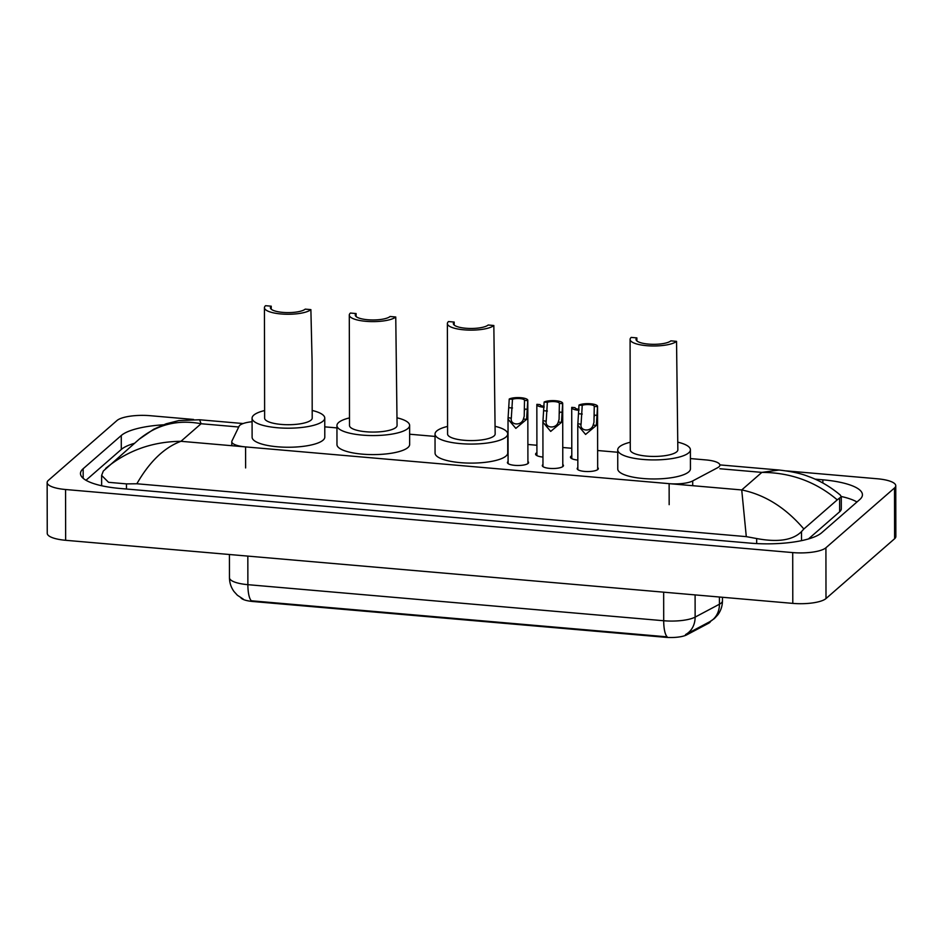 <?xml version="1.0" encoding="UTF-8"?>
<svg xmlns="http://www.w3.org/2000/svg" width="943" height="943" viewBox="0 0 943 943"><rect width="100%" height="100%" fill="white"/><g stroke="black" fill="none" stroke-linecap="round" stroke-linejoin="round"><path stroke-width="1.41" d="M527.915 461.516A10.573 2.935 179.9 0 1 528.575 462.541A10.573 2.935 179.9 0 1 528.08 463.437A10.573 2.935 179.9 0 1 516.375 465.453A10.573 2.935 179.9 0 1 507.428 462.577A10.573 2.935 179.9 0 1 507.923 461.681A10.573 2.935 179.9 0 1 508.088 461.551M562.794 464.545A10.573 2.935 179.9 0 1 563.454 465.559A10.573 2.935 179.9 0 1 562.947 466.455A10.573 2.935 179.9 0 1 551.254 468.482A10.573 2.935 179.9 0 1 542.308 465.606A10.573 2.935 179.9 0 1 542.803 464.71A10.573 2.935 179.9 0 1 542.968 464.581M597.662 467.575A10.573 2.935 179.9 0 1 598.333 468.588A10.573 2.935 179.9 0 1 597.827 469.484A10.573 2.935 179.9 0 1 586.133 471.512A10.573 2.935 179.9 0 1 577.187 468.624A10.573 2.935 179.9 0 1 577.682 467.74A10.573 2.935 179.9 0 1 577.847 467.61M542.956 457.072A11.245 3.124 179.9 0 1 535.589 454.161A11.245 3.124 179.9 0 1 536.119 453.206A11.245 3.124 179.9 0 1 536.921 452.675M577.835 460.09A11.245 3.124 179.9 0 1 570.468 457.178A11.245 3.124 179.9 0 1 570.998 456.235A11.245 3.124 179.9 0 1 571.8 455.705M252.076 421.733A19.827 5.493 -0.1 0 0 239.121 426.201L231.966 440.959A19.827 5.493 -0.1 0 0 231.778 441.701A19.827 5.493 -0.1 0 0 245.593 446.911L669.129 483.653A19.827 5.493 -0.1 0 0 692.704 480.93L717.635 467.704A19.827 5.493 -0.1 0 0 718.967 466.82A19.827 5.493 -0.1 0 0 719.898 465.147A19.827 5.493 -0.1 0 0 706.095 459.936L690.429 458.569M240.901 597.838A17.834 4.951 -0.1 0 0 252.96 601.516L665.522 637.303A17.834 4.951 -0.1 0 0 686.74 634.851L708.547 623.288A17.834 4.951 -0.1 0 0 709.749 622.486A17.834 4.951 -0.1 0 0 710.55 621.284M617.736 452.263L597.638 450.518M571.788 448.279L562.759 447.501M536.909 445.261L527.88 444.471M435.029 436.42L409.639 434.216M336.946 427.91L324.769 426.849M786.25 470.875L877.355 478.773A26.428 7.332 179.9 0 1 895.756 485.728A26.428 7.332 179.9 0 1 894.518 487.955L825.915 547.777A26.428 7.332 179.9 0 1 792.709 552.586L65.562 489.511A26.428 7.332 179.9 0 1 47.15 482.557A26.428 7.332 179.9 0 1 48.399 480.329L117.003 420.507A26.428 7.332 179.9 0 1 150.208 415.698L193.574 419.458M895.756 485.728L895.85 536.508A26.428 7.332 179.9 0 1 894.601 538.736L825.997 598.557A26.428 7.332 179.9 0 1 792.792 603.379L65.645 540.292A26.428 7.332 179.9 0 1 47.244 533.349L47.15 482.557M163.328 424.81A56.828 15.76 -0.1 0 0 121.27 435.501L83.161 468.73A56.828 15.76 -0.1 0 0 80.473 473.527A56.828 15.76 -0.1 0 0 120.056 488.462L750.251 543.133A56.828 15.76 -0.1 0 0 821.648 532.783L859.757 499.554A56.828 15.76 -0.1 0 0 862.432 494.757A56.828 15.76 -0.1 0 0 822.862 479.81L815.035 479.138M134.46 443.304A56.828 15.76 -0.1 0 0 121.293 449.457L85.966 480.27M856.963 501.982A56.828 15.76 -0.1 0 0 841.274 496.489M808.469 538.948L839.635 511.778A35.681 9.89 -0.1 0 0 841.309 508.76L841.297 496.702L837.254 499.861C815.789 481.684 790.658 472.526 761.861 472.384L779.083 470.027L719.874 464.899M746.29 536.638L741.728 489.947C765.021 494.757 785.719 507.77 803.849 528.988L801.491 531.616C792.922 540.209 777.975 542.531 756.675 538.547L746.29 536.638L136.853 483.771L126.468 483.889L108.539 482.309L101.62 475.402L103.306 471.052L139.269 439.12M779.083 470.027C791.566 471.453 801.244 473.563 808.127 476.368C819.361 480.305 830.064 486.517 840.237 495.004L841.297 496.702M803.849 528.988L837.254 499.861M105.663 468.423C127.057 450.683 152.153 441.642 180.95 441.3C164.235 447.524 149.536 461.681 136.853 483.771M243.141 423.537L199.598 419.765L201.095 423.737C177.803 419.34 157.127 424.515 139.057 439.297M243.259 599.1L237.4 595.257L234.053 591.579C231.047 587.454 229.526 582.833 229.467 577.717A26.428 7.332 -0.1 0 0 247.879 584.672A23.127 6.754 -85 0 0 251.345 600.785L667.173 636.855A23.127 6.754 95 0 1 663.707 620.742A26.428 7.332 -0.1 0 0 695.132 617.111A23.127 19.673 62.1 0 1 685.526 634.58L709.796 621.708A23.127 19.673 62.1 0 1 709.737 621.743M579.002 409.333A6.613 1.827 -0.1 0 1 575.018 407.659L575.018 407.647A6.613 1.827 -0.1 0 0 575.018 407.659L571.776 407.364A9.913 2.746 -0.1 0 0 571.717 407.659A9.913 2.746 -0.1 0 0 579.002 410.299M540.139 404.641L540.139 404.618A6.613 1.827 -0.1 0 0 540.139 404.63L536.897 404.335A9.913 2.746 -0.1 0 0 536.838 404.641A9.913 2.746 -0.1 0 0 544.135 407.27M540.139 404.63A6.613 1.827 -0.1 0 0 544.123 406.303M582.244 405.349L581.077 424.055C579.521 431.269 591.155 432.271 593.135 425.104L593.972 422.334L594.255 406.386A6.613 1.827 -0.1 0 0 589.646 404.641A6.613 1.827 -0.1 0 0 582.244 405.349L579.002 405.066L577.776 425.175L577.847 469.649M577.835 423.772L581.077 424.209M579.002 405.066A9.913 2.746 -0.1 0 1 590.141 403.734A9.913 2.746 -0.1 0 1 597.556 406.374A9.913 2.746 -0.1 0 1 597.508 406.669L596.377 425.387L585.579 434.44L577.776 425.175M597.508 406.669L594.255 406.386M547.364 402.319L546.197 421.026C544.641 428.24 556.276 429.254 558.268 422.075L559.093 419.317L559.376 403.368A6.613 1.827 -0.1 0 0 559.376 403.356A6.613 1.827 -0.1 0 0 554.767 401.624A6.613 1.827 -0.1 0 0 547.364 402.319L544.123 402.048L542.897 422.158L542.968 466.62M542.956 420.755L546.197 421.179M544.123 402.048A9.913 2.746 -0.1 0 1 555.274 400.704A9.913 2.746 -0.1 0 1 562.688 403.356A9.913 2.746 -0.1 0 1 562.629 403.651L561.498 422.358L550.7 431.411L542.897 422.158M562.629 403.651L559.376 403.368M512.485 399.302L511.318 418.008C509.762 425.21 521.396 426.224 523.389 419.057L524.214 416.287L524.497 400.339A6.613 1.827 -0.1 0 0 524.497 400.327A6.613 1.827 -0.1 0 0 519.888 398.594A6.613 1.827 -0.1 0 0 512.485 399.302L509.244 399.019L508.018 419.128L508.088 463.591M508.077 417.725L511.318 418.162M509.244 399.019A9.913 2.746 -0.1 0 1 520.395 397.675A9.913 2.746 -0.1 0 1 527.809 400.327A9.913 2.746 -0.1 0 1 527.75 400.622L526.618 419.329L515.833 428.381L508.018 419.128M527.75 400.622L524.497 400.339M676.544 341.342L670.874 340.847A17.834 4.951 179.9 0 1 651.141 344.266A17.834 4.951 179.9 0 1 636.03 339.409A17.834 4.951 179.9 0 1 636.879 337.9L631.209 337.405A23.787 6.601 179.9 0 0 630.089 339.421L630.278 449.882A23.787 6.601 -0.1 0 0 650.422 456.365A23.787 6.601 -0.1 0 0 676.732 451.803A23.787 6.601 -0.1 0 0 677.852 449.799L676.544 341.342A23.787 6.601 179.9 0 1 650.222 345.904A23.787 6.601 179.9 0 1 630.089 339.421M636.879 340.906L636.879 337.9M677.84 442.173A36.341 10.078 179.9 0 1 690.406 449.776A36.341 10.078 179.9 0 1 688.696 452.84A36.341 10.078 179.9 0 1 648.489 459.807A36.341 10.078 179.9 0 1 617.724 449.905A36.341 10.078 179.9 0 1 619.445 446.829A36.341 10.078 179.9 0 1 630.266 442.255M690.406 449.776L690.441 468.824A36.341 10.078 179.9 0 1 688.732 471.889A36.341 10.078 179.9 0 1 648.525 478.855A36.341 10.078 179.9 0 1 617.759 468.942L617.724 449.905M493.837 325.5L488.179 325.005A17.834 4.951 179.9 0 1 468.435 328.423A17.834 4.951 179.9 0 1 453.335 323.555A17.834 4.951 179.9 0 1 454.172 322.058L448.514 321.563A23.787 6.601 179.9 0 0 447.383 323.567L447.583 434.028A23.787 6.601 -0.1 0 0 467.716 440.511A23.787 6.601 -0.1 0 0 494.038 435.961A23.787 6.601 -0.1 0 0 495.158 433.945L493.837 325.5A23.787 6.601 179.9 0 1 467.528 330.05A23.787 6.601 179.9 0 1 447.383 323.567M454.184 325.064L454.172 322.058M495.146 426.33A36.341 10.078 179.9 0 1 507.711 433.921A36.341 10.078 179.9 0 1 505.99 436.998A36.341 10.078 179.9 0 1 465.795 443.953A36.341 10.078 179.9 0 1 435.029 434.051A36.341 10.078 179.9 0 1 436.739 430.986A36.341 10.078 179.9 0 1 447.571 426.413M507.711 433.921L507.747 452.97A36.341 10.078 179.9 0 1 506.026 456.035A36.341 10.078 179.9 0 1 465.83 463.001A36.341 10.078 179.9 0 1 435.065 453.1L435.029 434.051M395.754 316.989L390.084 316.494A17.834 4.951 179.9 0 1 370.351 319.913A17.834 4.951 179.9 0 1 355.252 315.056A17.834 4.951 179.9 0 1 356.089 313.548L350.419 313.052A23.787 6.601 179.9 0 0 349.299 315.056L349.499 425.517A23.787 6.601 -0.1 0 0 369.632 432A23.787 6.601 -0.1 0 0 395.942 427.45A23.787 6.601 -0.1 0 0 397.074 425.434L395.754 316.989A23.787 6.601 179.9 0 1 369.444 321.539A23.787 6.601 179.9 0 1 349.299 315.056M356.1 316.553L356.089 313.548M397.05 417.82A36.341 10.078 179.9 0 1 409.627 425.423A36.341 10.078 179.9 0 1 407.906 428.487A36.341 10.078 179.9 0 1 367.711 435.454A36.341 10.078 179.9 0 1 336.946 425.541A36.341 10.078 179.9 0 1 338.655 422.476A36.341 10.078 179.9 0 1 349.476 417.902M409.627 425.423L409.651 444.459A36.341 10.078 179.9 0 1 407.942 447.524A36.341 10.078 179.9 0 1 367.746 454.491A36.341 10.078 179.9 0 1 336.969 444.589L336.946 425.541M310.884 309.622L305.226 309.127A17.834 4.951 179.9 0 1 285.481 312.557A17.834 4.951 179.9 0 1 270.382 307.689A17.834 4.951 179.9 0 1 271.23 306.18L265.561 305.697A23.787 6.601 179.9 0 0 264.441 307.701L264.629 418.162A23.787 6.601 -0.1 0 0 284.762 424.645A23.787 6.601 -0.1 0 0 311.084 420.083A23.787 6.601 -0.1 0 0 312.204 418.079L312.109 361.806L310.884 309.622A23.787 6.601 179.9 0 1 284.574 314.184A23.787 6.601 179.9 0 1 264.441 307.701M271.23 309.198L271.23 306.18M312.192 410.464A36.341 10.078 179.9 0 1 324.757 418.055A36.341 10.078 179.9 0 1 323.036 421.12A36.341 10.078 179.9 0 1 282.841 428.087A36.341 10.078 179.9 0 1 252.076 418.185A36.341 10.078 179.9 0 1 253.785 415.12A36.341 10.078 179.9 0 1 264.618 410.547M324.757 418.055L324.793 437.104A36.341 10.078 179.9 0 1 323.072 440.169A36.341 10.078 179.9 0 1 282.876 447.135A36.341 10.078 179.9 0 1 252.111 437.234L252.076 418.185M708.547 623.288L708.547 622.368M665.522 637.303L665.522 636.678M686.74 634.851L686.728 633.932M252.96 601.516L252.948 600.891M692.716 485.692L692.704 480.93M669.165 504.67L669.129 483.653L741.728 489.947L761.861 472.384L719.91 468.742M245.628 467.94L245.593 446.911L180.95 441.3L201.095 423.737L238.732 427.002M65.562 489.511L65.645 540.292M792.709 552.586L792.792 603.379M825.915 547.777L825.997 598.557M894.518 487.955L894.601 538.736M121.293 449.457L121.27 435.501M822.862 482.993L822.862 479.81M83.173 478.313L83.161 468.73M801.515 540.657L801.491 531.616M756.675 543.581L756.675 538.547M126.48 489.028L126.468 483.889M839.635 511.778L839.612 498.375M695.097 594.903L695.132 617.111L719.438 604.215A26.428 7.332 -0.1 0 0 721.218 603.037A26.428 7.332 -0.1 0 0 722.468 600.809L722.456 597.273M722.468 600.809C722.421 605.972 720.888 610.64 717.847 614.801L714.381 618.561L709.796 621.708A23.127 19.673 62.1 0 0 719.438 604.215L719.426 597.013M247.832 556.099L247.879 584.672L663.707 620.742L663.66 592.169M596.377 425.387L593.135 425.104M582.255 414.06L579.014 413.777M597.52 415.38L594.267 415.097M561.498 422.358L558.268 422.075M547.388 411.03L544.135 410.747M562.641 412.35L559.399 412.067M526.618 419.329L523.389 419.057M512.509 408.001L509.255 407.73M527.762 409.333L524.52 409.05M231.789 445.709L231.778 441.701M101.644 485.751L101.62 475.402M139.151 439.226L153.733 429.218L166.18 423.784L178.816 420.59L199.598 419.765M229.467 577.717L229.432 554.508M571.717 407.659L571.8 458.652M536.838 404.641L536.921 455.622M597.556 406.374L597.673 469.614M594.279 416.57L594.267 415.333M562.688 403.356L562.794 466.585M559.399 413.541L559.399 412.303M527.809 400.327L527.915 463.555M524.52 410.523L524.52 409.274"/></g></svg>

